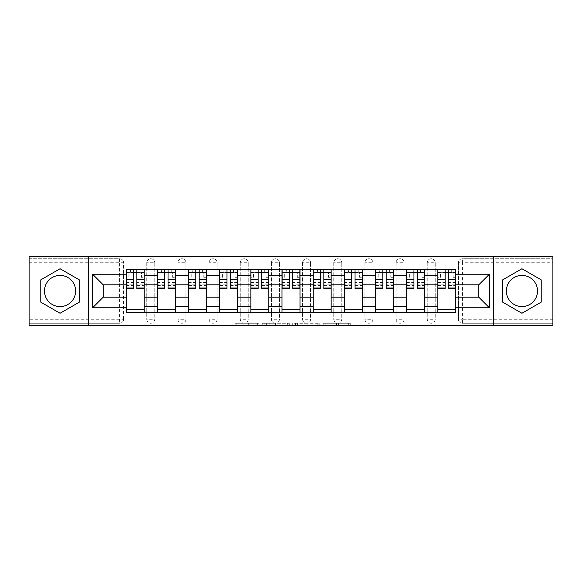 <?xml version="1.0" encoding="UTF-8"?>
<svg xmlns="http://www.w3.org/2000/svg" width="582" height="582" viewBox="0 0 582 582"><rect width="100%" height="100%" fill="white"/><g stroke="black" fill="none" stroke-linecap="round" stroke-linejoin="round"><path stroke-width="0.44" stroke-dasharray="2.91 2.18" d="M259.041 325.258L236.83 325.258L259.041 325.258L259.041 323.265L248.696 323.265L248.696 325.258L248.696 323.265L259.041 323.265L259.041 325.258L259.041 323.265L248.696 323.265L248.696 325.258L248.696 323.265L259.041 323.265L236.83 323.265L259.041 323.265M427.246 262.729A3.994 3.994 0 0 1 431.24 258.735A3.994 3.994 0 0 1 435.234 262.729A3.994 3.994 0 0 0 431.24 258.735A3.994 3.994 0 0 0 427.246 262.729L427.246 319.271A3.994 3.994 0 0 0 431.24 323.265A3.994 3.994 0 0 0 435.234 319.271L435.234 262.729A3.994 3.994 0 0 0 431.24 258.735A3.994 3.994 0 0 0 427.246 262.729L427.246 319.271A3.994 3.994 0 0 0 431.24 323.265A3.994 3.994 0 0 0 435.234 319.271L435.234 262.729L427.246 262.729M396.08 262.729A3.994 3.994 0 0 1 400.074 258.735A3.994 3.994 0 0 1 404.068 262.729A3.994 3.994 0 0 0 400.074 258.735A3.994 3.994 0 0 0 396.08 262.729L396.08 319.271A3.994 3.994 0 0 0 400.074 323.265A3.994 3.994 0 0 0 404.068 319.271L404.068 262.729A3.994 3.994 0 0 0 400.074 258.735A3.994 3.994 0 0 0 396.08 262.729L396.08 319.271A3.994 3.994 0 0 0 400.074 323.265A3.994 3.994 0 0 0 404.068 319.271L404.068 262.729L396.08 262.729M364.914 262.729A3.994 3.994 0 0 1 368.908 258.735A3.994 3.994 0 0 1 372.909 262.729A3.994 3.994 0 0 0 368.908 258.735A3.994 3.994 0 0 0 364.914 262.729L364.914 319.271A3.994 3.994 0 0 0 368.908 323.265A3.994 3.994 0 0 0 372.909 319.271L372.909 262.729A3.994 3.994 0 0 0 368.908 258.735A3.994 3.994 0 0 0 364.914 262.729L364.914 319.271A3.994 3.994 0 0 0 368.908 323.265A3.994 3.994 0 0 0 372.909 319.271L372.909 262.729L364.914 262.729M333.748 262.729A3.994 3.994 0 0 1 337.749 258.735A3.994 3.994 0 0 1 341.743 262.729A3.994 3.994 0 0 0 337.749 258.735A3.994 3.994 0 0 0 333.748 262.729L333.748 319.271A3.994 3.994 0 0 0 337.749 323.265A3.994 3.994 0 0 0 341.743 319.271L341.743 262.729A3.994 3.994 0 0 0 337.749 258.735A3.994 3.994 0 0 0 333.748 262.729L333.748 319.271A3.994 3.994 0 0 0 337.749 323.265A3.994 3.994 0 0 0 341.743 319.271L341.743 262.729L333.748 262.729M302.589 262.729A3.994 3.994 0 0 1 306.583 258.735A3.994 3.994 0 0 1 310.577 262.729A3.994 3.994 0 0 0 306.583 258.735A3.994 3.994 0 0 0 302.589 262.729L302.589 319.271A3.994 3.994 0 0 0 306.583 323.265A3.994 3.994 0 0 0 310.577 319.271L310.577 262.729A3.994 3.994 0 0 0 306.583 258.735A3.994 3.994 0 0 0 302.589 262.729L302.589 319.271A3.994 3.994 0 0 0 306.583 323.265A3.994 3.994 0 0 0 310.577 319.271L310.577 262.729L302.589 262.729M271.423 262.729A3.994 3.994 0 0 1 275.417 258.735A3.994 3.994 0 0 1 279.411 262.729A3.994 3.994 0 0 0 275.417 258.735A3.994 3.994 0 0 0 271.423 262.729L271.423 319.271A3.994 3.994 0 0 0 275.417 323.265A3.994 3.994 0 0 0 279.411 319.271L279.411 262.729A3.994 3.994 0 0 0 275.417 258.735A3.994 3.994 0 0 0 271.423 262.729L271.423 319.271A3.994 3.994 0 0 0 275.417 323.265A3.994 3.994 0 0 0 279.411 319.271L279.411 262.729L271.423 262.729M240.257 262.729A3.994 3.994 0 0 1 244.251 258.735A3.994 3.994 0 0 1 248.252 262.729A3.994 3.994 0 0 0 244.251 258.735A3.994 3.994 0 0 0 240.257 262.729L240.257 319.271A3.994 3.994 0 0 0 244.251 323.265A3.994 3.994 0 0 0 248.252 319.271L248.252 262.729A3.994 3.994 0 0 0 244.251 258.735A3.994 3.994 0 0 0 240.257 262.729L240.257 319.271A3.994 3.994 0 0 0 244.251 323.265A3.994 3.994 0 0 0 248.252 319.271L248.252 262.729L240.257 262.729M209.091 262.729A3.994 3.994 0 0 1 213.092 258.735A3.994 3.994 0 0 1 217.086 262.729A3.994 3.994 0 0 0 213.092 258.735A3.994 3.994 0 0 0 209.091 262.729L209.091 319.271A3.994 3.994 0 0 0 213.092 323.265A3.994 3.994 0 0 0 217.086 319.271L217.086 262.729A3.994 3.994 0 0 0 213.092 258.735A3.994 3.994 0 0 0 209.091 262.729L209.091 319.271A3.994 3.994 0 0 0 213.092 323.265A3.994 3.994 0 0 0 217.086 319.271L217.086 262.729L209.091 262.729M177.932 262.729A3.994 3.994 0 0 1 181.926 258.735A3.994 3.994 0 0 1 185.92 262.729A3.994 3.994 0 0 0 181.926 258.735A3.994 3.994 0 0 0 177.932 262.729L177.932 319.271A3.994 3.994 0 0 0 181.926 323.265A3.994 3.994 0 0 0 185.92 319.271L185.92 262.729A3.994 3.994 0 0 0 181.926 258.735A3.994 3.994 0 0 0 177.932 262.729L177.932 319.271A3.994 3.994 0 0 0 181.926 323.265A3.994 3.994 0 0 0 185.92 319.271L185.92 262.729L177.932 262.729M146.766 262.729A3.994 3.994 0 0 1 150.76 258.735A3.994 3.994 0 0 1 154.754 262.729A3.994 3.994 0 0 0 150.76 258.735A3.994 3.994 0 0 0 146.766 262.729L146.766 319.271A3.994 3.994 0 0 0 150.76 323.265A3.994 3.994 0 0 0 154.754 319.271L154.754 262.729A3.994 3.994 0 0 0 150.76 258.735A3.994 3.994 0 0 0 146.766 262.729L146.766 319.271A3.994 3.994 0 0 0 150.76 323.265A3.994 3.994 0 0 0 154.754 319.271L154.754 262.729L146.766 262.729M60.062 306.583A15.583 15.583 0 0 1 44.479 291A15.583 15.583 0 0 1 60.062 275.417A15.583 15.583 0 0 1 75.645 291A15.583 15.583 0 0 1 60.062 306.583M521.938 306.583A15.583 15.583 0 0 1 506.355 291A15.583 15.583 0 0 1 521.938 275.417A15.583 15.583 0 0 1 537.521 291A15.583 15.583 0 0 1 521.938 306.583M348.305 325.258L325.171 325.258L348.305 325.258L348.305 323.265L338.404 323.265L350.269 323.265L350.269 325.258L350.269 323.265L325.171 323.265L350.269 323.265L350.269 325.258L350.269 323.265L348.305 323.265L348.305 325.258M336.447 325.258L325.956 325.258L336.447 325.258L336.447 323.265L338.404 323.265L336.447 323.265L336.447 325.258L336.447 323.265L325.956 323.265L325.956 325.258L325.956 323.265L336.447 323.265L336.447 325.258M323.206 325.258L325.171 325.258L323.206 325.258L323.206 323.265L325.171 323.265L323.206 323.265L323.206 325.258M234.866 325.258L236.83 325.258L234.866 325.258L234.866 323.265L236.83 323.265L234.866 323.265L234.866 325.258M552.9 319.271L462.406 319.271L462.406 323.265L552.9 323.265L552.9 325.258L29.1 325.258L29.1 323.265L119.594 323.265A3.994 3.994 0 0 0 123.595 319.271L123.595 262.729A3.994 3.994 0 0 0 119.594 258.735A3.994 3.994 0 0 1 123.595 262.729A3.994 3.994 0 0 0 119.594 258.735L29.1 258.735L29.1 256.742L552.9 256.742L552.9 258.735L462.406 258.735A3.994 3.994 0 0 0 458.405 262.729L458.405 319.271A3.994 3.994 0 0 0 462.406 323.265A3.994 3.994 0 0 1 458.405 319.271A3.994 3.994 0 0 0 462.406 323.265L552.9 323.265L552.9 258.735L462.406 258.735A3.994 3.994 0 0 0 458.405 262.729L458.405 319.271L462.406 319.271L462.406 262.729L552.9 262.729M289.283 325.258L287.326 325.258L289.283 325.258L289.283 323.265L289.283 325.258M264.184 325.258L287.326 325.258L262.227 325.258L264.184 325.258L264.184 323.265L289.283 323.265L262.227 323.265L262.227 325.258L262.227 323.265L264.184 323.265L264.184 325.258M294.674 325.258L319.773 325.258L292.717 325.258L294.674 325.258L294.674 323.265L319.773 323.265L319.773 325.258L319.773 323.265L307.914 323.265L307.914 325.258M123.595 319.271L123.595 262.729L119.594 262.729L119.594 319.271L29.1 319.271L29.1 323.265L119.594 323.265A3.994 3.994 0 0 0 123.595 319.271A3.994 3.994 0 0 1 119.594 323.265L119.594 319.271L123.595 319.271M29.1 262.729L119.594 262.729L119.594 258.735L29.1 258.735L29.1 319.271M437.831 269.524L455.808 269.524L455.808 272.522L437.831 272.522L437.831 269.524L424.649 269.524L424.649 272.522L406.665 272.522L406.665 269.524L393.483 269.524L393.483 272.522L375.506 272.522L375.506 269.524L362.317 269.524L362.317 272.522L344.34 272.522L344.34 269.524L331.151 269.524L331.151 272.522L313.174 272.522L313.174 269.524L299.992 269.524L299.992 272.522L282.008 272.522L282.008 269.524L268.826 269.524L268.826 272.522L250.849 272.522L250.849 269.524L237.66 269.524L237.66 272.522L219.683 272.522L219.683 269.524L206.494 269.524L206.494 272.522L188.517 272.522L188.517 269.524L175.335 269.524L175.335 272.522L157.351 272.522L157.351 269.524L144.169 269.524L144.169 272.522L126.192 272.522L126.192 309.478L144.169 309.478L144.169 272.522M144.169 309.478L144.169 312.476L157.351 312.476L157.351 309.478L175.335 309.478L175.335 272.522M157.351 272.522L157.351 309.478M175.335 309.478L175.335 312.476L188.517 312.476L188.517 309.478L206.494 309.478L206.494 272.522M188.517 272.522L188.517 309.478M206.494 309.478L206.494 312.476L219.683 312.476L219.683 309.478L237.66 309.478L237.66 272.522M219.683 272.522L219.683 309.478M237.66 309.478L237.66 312.476L250.849 312.476L250.849 309.478L268.826 309.478L268.826 272.522M250.849 272.522L250.849 309.478M268.826 309.478L268.826 312.476L282.008 312.476L282.008 309.478L299.992 309.478L299.992 272.522M282.008 272.522L282.008 309.478M299.992 309.478L299.992 312.476L313.174 312.476L313.174 309.478L331.151 309.478L331.151 272.522M313.174 272.522L313.174 309.478M331.151 309.478L331.151 312.476L344.34 312.476L344.34 309.478L362.317 309.478L362.317 272.522M344.34 272.522L344.34 309.478M362.317 309.478L362.317 312.476L375.506 312.476L375.506 309.478L393.483 309.478L393.483 272.522M375.506 272.522L375.506 309.478M393.483 309.478L393.483 312.476L406.665 312.476L406.665 309.478L424.649 309.478L424.649 272.522M406.665 272.522L406.665 309.478M424.649 309.478L424.649 312.476L437.831 312.476L437.831 309.478L455.808 309.478L455.808 272.522M437.831 272.522L437.831 309.478M424.649 297.191L437.831 297.191M393.483 297.191L406.665 297.191M362.317 297.191L375.506 297.191M331.151 297.191L344.34 297.191M299.992 297.191L313.174 297.191M268.826 297.191L282.008 297.191M237.66 297.191L250.849 297.191M206.494 297.191L219.683 297.191M175.335 297.191L188.517 297.191M144.169 297.191L157.351 297.191M437.831 284.809L424.649 284.809M406.665 284.809L393.483 284.809M375.506 284.809L362.317 284.809M344.34 284.809L331.151 284.809M313.174 284.809L299.992 284.809M282.008 284.809L268.826 284.809M250.849 284.809L237.66 284.809M219.683 284.809L206.494 284.809M188.517 284.809L175.335 284.809M157.351 284.809L144.169 284.809M126.192 284.809L103.218 284.809L103.218 297.191L126.192 297.191M88.631 325.258L88.631 256.742M493.369 325.258L493.369 256.742M455.808 297.191L478.782 297.191L478.782 284.809L455.808 284.809M144.169 312.476L126.192 312.476L126.192 309.478M126.192 272.522L126.192 269.524L144.169 269.524M157.351 269.524L175.335 269.524M188.517 269.524L206.494 269.524M219.683 269.524L237.66 269.524M250.849 269.524L268.826 269.524M282.008 269.524L299.992 269.524M313.174 269.524L331.151 269.524M344.34 269.524L362.317 269.524M375.506 269.524L393.483 269.524M406.665 269.524L424.649 269.524M455.808 309.478L455.808 312.476L437.831 312.476M424.649 312.476L406.665 312.476M393.483 312.476L375.506 312.476M362.317 312.476L344.34 312.476M331.151 312.476L313.174 312.476M299.992 312.476L282.008 312.476M268.826 312.476L250.849 312.476M237.66 312.476L219.683 312.476M206.494 312.476L188.517 312.476M175.335 312.476L157.351 312.476M126.287 272.522L133.482 272.522M136.879 272.522L144.067 272.522M435.234 319.271A3.994 3.994 0 0 1 431.24 323.265A3.994 3.994 0 0 1 427.246 319.271L435.234 319.271M404.068 319.271A3.994 3.994 0 0 1 400.074 323.265A3.994 3.994 0 0 1 396.08 319.271L404.068 319.271M372.909 319.271A3.994 3.994 0 0 1 368.908 323.265A3.994 3.994 0 0 1 364.914 319.271L372.909 319.271M341.743 319.271A3.994 3.994 0 0 1 337.749 323.265A3.994 3.994 0 0 1 333.748 319.271L341.743 319.271M310.577 319.271A3.994 3.994 0 0 1 306.583 323.265A3.994 3.994 0 0 1 302.589 319.271L310.577 319.271M279.411 319.271A3.994 3.994 0 0 1 275.417 323.265A3.994 3.994 0 0 1 271.423 319.271L279.411 319.271M248.252 319.271A3.994 3.994 0 0 1 244.251 323.265A3.994 3.994 0 0 1 240.257 319.271L248.252 319.271M217.086 319.271A3.994 3.994 0 0 1 213.092 323.265A3.994 3.994 0 0 1 209.091 319.271L217.086 319.271M185.92 319.271A3.994 3.994 0 0 1 181.926 323.265A3.994 3.994 0 0 1 177.932 319.271L185.92 319.271M154.754 319.271A3.994 3.994 0 0 1 150.76 323.265A3.994 3.994 0 0 1 146.766 319.271L154.754 319.271M157.453 272.522L164.648 272.522M168.038 272.522L175.233 272.522M188.619 272.522L195.807 272.522M199.204 272.522L206.399 272.522M219.785 272.522L226.973 272.522M230.37 272.522L237.558 272.522M250.944 272.522L258.139 272.522M261.536 272.522L268.724 272.522M282.11 272.522L289.305 272.522M292.695 272.522L299.89 272.522M313.276 272.522L320.464 272.522M323.861 272.522L331.056 272.522M344.442 272.522L351.63 272.522M355.027 272.522L362.215 272.522M375.601 272.522L382.796 272.522M386.193 272.522L393.381 272.522M406.767 272.522L413.962 272.522M417.352 272.522L424.547 272.522M437.933 272.522L445.121 272.522M448.518 272.522L455.713 272.522M79.341 279.869L60.062 268.738L40.784 279.869L40.784 302.131L60.062 313.262L79.341 302.131L79.341 279.869M541.216 279.869L521.938 268.738L502.659 279.869L502.659 302.131L521.938 313.262L541.216 302.131L541.216 279.869M266.345 325.258L269.182 325.258L266.345 325.258L266.345 323.265L264.97 323.265L264.97 325.258L264.97 323.265L269.182 323.265L266.345 323.265L266.345 325.258M269.182 325.258L275.461 325.258L269.182 325.258L269.182 323.265L275.461 323.265L275.461 325.258L275.461 323.265L269.182 323.265L269.182 325.258M294.674 323.265L305.95 323.265L305.95 325.258L305.95 323.265L303.993 323.265L305.95 323.265L305.95 325.258L305.95 323.265L307.914 323.265M295.46 323.265L295.46 325.258L295.46 323.265M292.717 323.265L292.717 325.258L292.717 323.265M140.073 272.318L140.073 269.728L139.775 272.318L144.067 272.318L141.47 272.318L141.47 277.316L144.067 277.316L144.067 272.318L144.067 277.316L141.47 277.316L141.47 272.318L144.067 272.318L144.067 288.701M126.287 269.728L126.287 277.316L128.884 277.316L128.884 272.318L126.287 272.318L126.287 277.316L128.884 277.316L128.884 272.318L126.287 272.318L133.482 272.318L133.482 269.728L136.879 269.728L136.879 272.318L144.067 272.318L144.067 269.728M144.067 282.554L136.879 282.554L136.879 286.104L136.879 272.318M136.879 282.554L136.879 284.169L144.067 284.169M136.879 284.169L136.879 288.701M126.287 286.104L133.482 286.104L133.482 282.554L126.287 282.554L126.287 286.104L126.287 272.318L139.775 272.318L139.775 269.728M126.287 276.981L133.482 276.981L133.482 272.318M133.482 276.981L133.482 286.104M133.482 282.554L133.482 288.701M126.287 282.554L126.287 284.169L133.482 284.169M126.287 284.169L126.287 288.701M130.586 269.728L130.281 272.318M171.239 272.318L171.239 269.728L170.941 272.318L175.233 272.318L172.636 272.318L172.636 277.316L175.233 277.316L175.233 272.318L175.233 277.316L172.636 277.316L172.636 272.318L175.233 272.318L175.233 288.701M157.453 269.728L157.453 277.316L160.05 277.316L160.05 272.318L157.453 272.318L157.453 277.316L160.05 277.316L160.05 272.318L157.453 272.318L164.648 272.318L164.648 269.728L168.038 269.728L168.038 272.318L175.233 272.318L175.233 269.728M175.233 282.554L168.038 282.554L168.038 286.104L168.038 272.318M168.038 282.554L168.038 284.169L175.233 284.169M168.038 284.169L168.038 288.701M157.453 286.104L164.648 286.104L164.648 282.554L157.453 282.554L157.453 286.104L157.453 272.318L170.941 272.318L170.941 269.728M157.453 276.981L164.648 276.981L164.648 272.318M164.648 276.981L164.648 286.104M164.648 282.554L164.648 288.701M157.453 282.554L157.453 284.169L164.648 284.169M157.453 284.169L157.453 288.701M161.745 269.728L161.447 272.318M202.405 272.318L202.405 269.728L202.1 272.318L206.399 272.318L203.802 272.318L203.802 277.316L206.399 277.316L206.399 272.318L206.399 277.316L203.802 277.316L203.802 272.318L206.399 272.318L206.399 288.701M188.619 269.728L188.619 277.316L191.216 277.316L191.216 272.318L188.619 272.318L188.619 277.316L191.216 277.316L191.216 272.318L188.619 272.318L195.807 272.318L195.807 269.728L199.204 269.728L199.204 272.318L206.399 272.318L206.399 269.728M206.399 282.554L199.204 282.554L199.204 286.104L199.204 272.318M199.204 282.554L199.204 284.169L206.399 284.169M199.204 284.169L199.204 288.701M188.619 286.104L195.807 286.104L195.807 282.554L188.619 282.554L188.619 286.104L188.619 272.318L202.1 272.318L202.1 269.728M188.619 276.981L195.807 276.981L195.807 272.318M195.807 276.981L195.807 286.104M195.807 282.554L195.807 288.701M188.619 282.554L188.619 284.169L195.807 284.169M188.619 284.169L188.619 288.701M192.911 269.728L192.613 272.318M233.564 272.318L233.564 269.728L233.266 272.318L237.558 272.318L234.961 272.318L234.961 277.316L237.558 277.316L237.558 272.318L237.558 277.316L234.961 277.316L234.961 272.318L237.558 272.318L237.558 288.701M219.785 269.728L219.785 277.316L222.382 277.316L222.382 272.318L219.785 272.318L219.785 277.316L222.382 277.316L222.382 272.318L219.785 272.318L226.973 272.318L226.973 269.728L230.37 269.728L230.37 272.318L237.558 272.318L237.558 269.728M237.558 282.554L230.37 282.554L230.37 286.104L230.37 272.318M230.37 282.554L230.37 284.169L237.558 284.169M230.37 284.169L230.37 288.701M219.785 286.104L226.973 286.104L226.973 282.554L219.785 282.554L219.785 286.104L219.785 272.318L233.266 272.318L233.266 269.728M219.785 276.981L226.973 276.981L226.973 272.318M226.973 276.981L226.973 286.104M226.973 282.554L226.973 288.701M219.785 282.554L219.785 284.169L226.973 284.169M219.785 284.169L219.785 288.701M224.077 269.728L223.779 272.318M264.73 272.318L264.73 269.728L264.432 272.318L268.724 272.318L266.127 272.318L266.127 277.316L268.724 277.316L268.724 272.318L268.724 277.316L266.127 277.316L266.127 272.318L268.724 272.318L268.724 288.701M250.944 269.728L250.944 277.316L253.541 277.316L253.541 272.318L250.944 272.318L250.944 277.316L253.541 277.316L253.541 272.318L250.944 272.318L258.139 272.318L258.139 269.728L261.536 269.728L261.536 272.318L268.724 272.318L268.724 269.728M268.724 282.554L261.536 282.554L261.536 286.104L261.536 272.318M261.536 282.554L261.536 284.169L268.724 284.169M261.536 284.169L261.536 288.701M250.944 286.104L258.139 286.104L258.139 282.554L250.944 282.554L250.944 286.104L250.944 272.318L264.432 272.318L264.432 269.728M250.944 276.981L258.139 276.981L258.139 272.318M258.139 276.981L258.139 286.104M258.139 282.554L258.139 288.701M250.944 282.554L250.944 284.169L258.139 284.169M250.944 284.169L250.944 288.701M255.243 269.728L254.938 272.318M295.896 272.318L295.896 269.728L295.598 272.318L299.89 272.318L297.293 272.318L297.293 277.316L299.89 277.316L299.89 272.318L299.89 277.316L297.293 277.316L297.293 272.318L299.89 272.318L299.89 288.701M282.11 269.728L282.11 277.316L284.707 277.316L284.707 272.318L282.11 272.318L282.11 277.316L284.707 277.316L284.707 272.318L282.11 272.318L289.305 272.318L289.305 269.728L292.695 269.728L292.695 272.318L299.89 272.318L299.89 269.728M299.89 282.554L292.695 282.554L292.695 286.104L292.695 272.318M292.695 282.554L292.695 284.169L299.89 284.169M292.695 284.169L292.695 288.701M282.11 286.104L289.305 286.104L289.305 282.554L282.11 282.554L282.11 286.104L282.11 272.318L295.598 272.318L295.598 269.728M282.11 276.981L289.305 276.981L289.305 272.318M289.305 276.981L289.305 286.104M289.305 282.554L289.305 288.701M282.11 282.554L282.11 284.169L289.305 284.169M282.11 284.169L282.11 288.701M286.402 269.728L286.104 272.318M327.062 272.318L327.062 269.728L326.757 272.318L331.056 272.318L328.459 272.318L328.459 277.316L331.056 277.316L331.056 272.318L331.056 277.316L328.459 277.316L328.459 272.318L331.056 272.318L331.056 288.701M313.276 269.728L313.276 277.316L315.873 277.316L315.873 272.318L313.276 272.318L313.276 277.316L315.873 277.316L315.873 272.318L313.276 272.318L320.464 272.318L320.464 269.728L323.861 269.728L323.861 272.318L331.056 272.318L331.056 269.728M331.056 282.554L323.861 282.554L323.861 286.104L323.861 272.318M323.861 282.554L323.861 284.169L331.056 284.169M323.861 284.169L323.861 288.701M313.276 286.104L320.464 286.104L320.464 282.554L313.276 282.554L313.276 286.104L313.276 272.318L326.757 272.318L326.757 269.728M313.276 276.981L320.464 276.981L320.464 272.318M320.464 276.981L320.464 286.104M320.464 282.554L320.464 288.701M313.276 282.554L313.276 284.169L320.464 284.169M313.276 284.169L313.276 288.701M317.568 269.728L317.27 272.318M358.221 272.318L358.221 269.728L357.923 272.318L362.215 272.318L359.618 272.318L359.618 277.316L362.215 277.316L362.215 272.318L362.215 277.316L359.618 277.316L359.618 272.318L362.215 272.318L362.215 288.701M344.442 269.728L344.442 277.316L347.039 277.316L347.039 272.318L344.442 272.318L344.442 277.316L347.039 277.316L347.039 272.318L344.442 272.318L351.63 272.318L351.63 269.728L355.027 269.728L355.027 272.318L362.215 272.318L362.215 269.728M362.215 282.554L355.027 282.554L355.027 286.104L355.027 272.318M355.027 282.554L355.027 284.169L362.215 284.169M355.027 284.169L355.027 288.701M344.442 286.104L351.63 286.104L351.63 282.554L344.442 282.554L344.442 286.104L344.442 272.318L357.923 272.318L357.923 269.728M344.442 276.981L351.63 276.981L351.63 272.318M351.63 276.981L351.63 286.104M351.63 282.554L351.63 288.701M344.442 282.554L344.442 284.169L351.63 284.169M344.442 284.169L344.442 288.701M348.734 269.728L348.436 272.318M389.387 272.318L389.387 269.728L389.089 272.318L393.381 272.318L390.784 272.318L390.784 277.316L393.381 277.316L393.381 272.318L393.381 277.316L390.784 277.316L390.784 272.318L393.381 272.318L393.381 288.701M375.601 269.728L375.601 277.316L378.198 277.316L378.198 272.318L375.601 272.318L375.601 277.316L378.198 277.316L378.198 272.318L375.601 272.318L382.796 272.318L382.796 269.728L386.193 269.728L386.193 272.318L393.381 272.318L393.381 269.728M393.381 282.554L386.193 282.554L386.193 286.104L386.193 272.318M386.193 282.554L386.193 284.169L393.381 284.169M386.193 284.169L386.193 288.701M375.601 286.104L382.796 286.104L382.796 282.554L375.601 282.554L375.601 286.104L375.601 272.318L389.089 272.318L389.089 269.728M375.601 276.981L382.796 276.981L382.796 272.318M382.796 276.981L382.796 286.104M382.796 282.554L382.796 288.701M375.601 282.554L375.601 284.169L382.796 284.169M375.601 284.169L375.601 288.701M379.901 269.728L379.595 272.318M420.553 272.318L420.553 269.728L420.255 272.318L424.547 272.318L421.95 272.318L421.95 277.316L424.547 277.316L424.547 272.318L424.547 277.316L421.95 277.316L421.95 272.318L424.547 272.318L424.547 288.701M406.767 269.728L406.767 277.316L409.364 277.316L409.364 272.318L406.767 272.318L406.767 277.316L409.364 277.316L409.364 272.318L406.767 272.318L413.962 272.318L413.962 269.728L417.352 269.728L417.352 272.318L424.547 272.318L424.547 269.728M424.547 282.554L417.352 282.554L417.352 286.104L417.352 272.318M417.352 282.554L417.352 284.169L424.547 284.169M417.352 284.169L417.352 288.701M406.767 286.104L413.962 286.104L413.962 282.554L406.767 282.554L406.767 286.104L406.767 272.318L420.255 272.318L420.255 269.728M406.767 276.981L413.962 276.981L413.962 272.318M413.962 276.981L413.962 286.104M413.962 282.554L413.962 288.701M406.767 282.554L406.767 284.169L413.962 284.169M406.767 284.169L406.767 288.701M411.059 269.728L410.761 272.318M451.719 272.318L451.719 269.728L451.414 272.318L455.713 272.318L453.116 272.318L453.116 277.316L455.713 277.316L455.713 272.318L455.713 277.316L453.116 277.316L453.116 272.318L455.713 272.318L455.713 288.701M437.933 269.728L437.933 277.316L440.53 277.316L440.53 272.318L437.933 272.318L437.933 277.316L440.53 277.316L440.53 272.318L437.933 272.318L445.121 272.318L445.121 269.728L448.518 269.728L448.518 272.318L455.713 272.318L455.713 269.728M455.713 282.554L448.518 282.554L448.518 286.104L448.518 272.318M448.518 282.554L448.518 284.169L455.713 284.169M448.518 284.169L448.518 288.701M437.933 286.104L445.121 286.104L445.121 282.554L437.933 282.554L437.933 286.104L437.933 272.318L451.414 272.318L451.414 269.728M437.933 276.981L445.121 276.981L445.121 272.318M445.121 276.981L445.121 286.104M445.121 282.554L445.121 288.701M437.933 282.554L437.933 284.169L445.121 284.169M437.933 284.169L437.933 288.701M442.225 269.728L441.927 272.318M257.666 323.265L257.666 325.258L257.666 323.265M462.406 258.735A3.994 3.994 0 0 0 458.405 262.729L462.406 262.729L462.406 258.735M254.967 323.265L254.967 325.258L254.967 323.265M236.83 323.265L236.83 325.258L236.83 323.265M287.326 323.265L287.326 325.258L287.326 323.265M317.816 323.265L317.816 325.258L317.816 323.265M303.993 323.265L303.993 325.258L303.993 323.265M297.424 323.265L297.424 325.258L297.424 323.265M338.404 323.265L338.404 325.258L338.404 323.265M325.171 323.265L325.171 325.258L325.171 323.265M136.879 276.981L144.067 276.981M136.879 285.566L144.067 285.566M126.287 285.566L133.482 285.566M168.038 276.981L175.233 276.981M168.038 285.566L175.233 285.566M157.453 285.566L164.648 285.566M199.204 276.981L206.399 276.981M199.204 285.566L206.399 285.566M188.619 285.566L195.807 285.566M230.37 276.981L237.558 276.981M230.37 285.566L237.558 285.566M219.785 285.566L226.973 285.566M261.536 276.981L268.724 276.981M261.536 285.566L268.724 285.566M250.944 285.566L258.139 285.566M292.695 276.981L299.89 276.981M292.695 285.566L299.89 285.566M282.11 285.566L289.305 285.566M323.861 276.981L331.056 276.981M323.861 285.566L331.056 285.566M313.276 285.566L320.464 285.566M355.027 276.981L362.215 276.981M355.027 285.566L362.215 285.566M344.442 285.566L351.63 285.566M386.193 276.981L393.381 276.981M386.193 285.566L393.381 285.566M375.601 285.566L382.796 285.566M417.352 276.981L424.547 276.981M417.352 285.566L424.547 285.566M406.767 285.566L413.962 285.566M448.518 276.981L455.713 276.981M448.518 285.566L455.713 285.566M437.933 285.566L445.121 285.566M136.879 286.104L144.067 286.104M168.038 286.104L175.233 286.104M199.204 286.104L206.399 286.104M230.37 286.104L237.558 286.104M261.536 286.104L268.724 286.104M292.695 286.104L299.89 286.104M323.861 286.104L331.056 286.104M355.027 286.104L362.215 286.104M386.193 286.104L393.381 286.104M417.352 286.104L424.547 286.104M448.518 286.104L455.713 286.104"/><path stroke-width="0.87" d="M60.062 306.583A15.583 15.583 0 0 1 44.479 291A15.583 15.583 0 0 1 60.062 275.417A15.583 15.583 0 0 1 75.645 291A15.583 15.583 0 0 1 60.062 306.583M521.938 306.583A15.583 15.583 0 0 1 506.355 291A15.583 15.583 0 0 1 521.938 275.417A15.583 15.583 0 0 1 537.521 291A15.583 15.583 0 0 1 521.938 306.583M493.369 325.258L552.9 325.258L552.9 256.742L29.1 256.742L29.1 325.258L493.369 325.258L493.369 256.742M157.351 312.476L157.351 275.621L144.169 275.621L144.169 312.476M144.169 275.621L144.169 269.524M157.351 275.621L157.351 269.524M175.335 269.524L175.335 312.476M188.517 312.476L188.517 269.524M206.494 269.524L206.494 312.476M219.683 312.476L219.683 269.524M237.66 269.524L237.66 312.476M250.849 312.476L250.849 269.524M268.826 269.524L268.826 312.476M282.008 312.476L282.008 269.524M299.992 269.524L299.992 312.476M313.174 312.476L313.174 269.524M331.151 269.524L331.151 312.476M344.34 312.476L344.34 269.524M362.317 269.524L362.317 312.476M375.506 312.476L375.506 269.524M393.483 269.524L393.483 312.476M406.665 312.476L406.665 269.524M424.649 269.524L424.649 312.476M437.831 312.476L437.831 269.524M437.831 297.191L424.649 297.191M406.665 297.191L393.483 297.191M375.506 297.191L362.317 297.191M344.34 297.191L331.151 297.191M313.174 297.191L299.992 297.191M282.008 297.191L268.826 297.191M250.849 297.191L237.66 297.191M219.683 297.191L206.494 297.191M188.517 297.191L175.335 297.191M157.351 297.191L144.169 297.191M437.831 284.809L424.649 284.809M406.665 284.809L393.483 284.809M375.506 284.809L362.317 284.809M344.34 284.809L331.151 284.809M313.174 284.809L299.992 284.809M282.008 284.809L268.826 284.809M250.849 284.809L237.66 284.809M219.683 284.809L206.494 284.809M188.517 284.809L175.335 284.809M157.351 284.809L144.169 284.809M103.218 297.191L126.192 297.191L126.192 284.809L103.218 284.809L103.218 297.191L92.625 307.783L92.625 274.217L126.192 274.217L126.192 284.809M455.808 284.809L455.808 297.191L478.782 297.191L478.782 284.809L455.808 284.809L455.808 269.524L126.192 269.524L126.192 274.217M455.808 274.217L489.375 274.217L489.375 307.783L455.808 307.783L455.808 297.191M126.192 297.191L126.192 312.476L455.808 312.476L455.808 307.783M126.192 307.783L92.625 307.783M88.631 325.258L88.631 256.742M79.341 279.869L60.062 268.738L40.784 279.869L40.784 302.131L60.062 313.262L79.341 302.131L79.341 279.869M541.216 279.869L521.938 268.738L502.659 279.869L502.659 302.131L521.938 313.262L541.216 302.131L541.216 279.869M144.169 309.478L126.192 309.478M133.482 272.522L136.879 272.522M175.335 309.478L157.351 309.478M164.648 272.522L168.038 272.522M206.494 309.478L188.517 309.478M195.807 272.522L199.204 272.522M237.66 309.478L219.683 309.478M226.973 272.522L230.37 272.522M268.826 309.478L250.849 309.478M258.139 272.522L261.536 272.522M299.992 309.478L282.008 309.478M289.305 272.522L292.695 272.522M331.151 309.478L313.174 309.478M320.464 272.522L323.861 272.522M362.317 309.478L344.34 309.478M351.63 272.522L355.027 272.522M393.483 309.478L375.506 309.478M382.796 272.522L386.193 272.522M424.649 309.478L406.665 309.478M413.962 272.522L417.352 272.522M455.808 309.478L437.831 309.478M445.121 272.522L448.518 272.522M92.625 274.217L103.218 284.809M478.782 297.191L489.375 307.783M478.782 284.809L489.375 274.217M136.879 288.017L144.067 288.017L144.067 288.701L136.879 288.701L136.879 269.728L144.067 269.728L140.073 269.728M144.067 288.017L144.067 269.728M133.482 272.318L136.879 272.318M130.281 269.728L126.287 269.728L126.287 288.701L133.482 288.701L133.482 269.728L130.586 269.728M126.287 269.728L139.775 269.728M168.038 288.017L175.233 288.017L175.233 288.701L168.038 288.701L168.038 269.728L175.233 269.728L171.239 269.728M175.233 288.017L175.233 269.728M164.648 272.318L168.038 272.318M161.447 269.728L157.453 269.728L157.453 288.701L164.648 288.701L164.648 269.728L161.745 269.728M157.453 269.728L170.941 269.728M199.204 288.017L206.399 288.017L206.399 288.701L199.204 288.701L199.204 269.728L206.399 269.728L202.405 269.728M206.399 288.017L206.399 269.728M195.807 272.318L199.204 272.318M192.613 269.728L188.619 269.728L188.619 288.701L195.807 288.701L195.807 269.728L192.911 269.728M188.619 269.728L202.1 269.728M230.37 288.017L237.558 288.017L237.558 288.701L230.37 288.701L230.37 269.728L237.558 269.728L233.564 269.728M237.558 288.017L237.558 269.728M226.973 272.318L230.37 272.318M223.779 269.728L219.785 269.728L219.785 288.701L226.973 288.701L226.973 269.728L224.077 269.728M219.785 269.728L233.266 269.728M261.536 288.017L268.724 288.017L268.724 288.701L261.536 288.701L261.536 269.728L268.724 269.728L264.73 269.728M268.724 288.017L268.724 269.728M258.139 272.318L261.536 272.318M254.938 269.728L250.944 269.728L250.944 288.701L258.139 288.701L258.139 269.728L255.243 269.728M250.944 269.728L264.432 269.728M292.695 288.017L299.89 288.017L299.89 288.701L292.695 288.701L292.695 269.728L299.89 269.728L295.896 269.728M299.89 288.017L299.89 269.728M289.305 272.318L292.695 272.318M286.104 269.728L282.11 269.728L282.11 288.701L289.305 288.701L289.305 269.728L286.402 269.728M282.11 269.728L295.598 269.728M323.861 288.017L331.056 288.017L331.056 288.701L323.861 288.701L323.861 269.728L331.056 269.728L327.062 269.728M331.056 288.017L331.056 269.728M320.464 272.318L323.861 272.318M317.27 269.728L313.276 269.728L313.276 288.701L320.464 288.701L320.464 269.728L317.568 269.728M313.276 269.728L326.757 269.728M355.027 288.017L362.215 288.017L362.215 288.701L355.027 288.701L355.027 269.728L362.215 269.728L358.221 269.728M362.215 288.017L362.215 269.728M351.63 272.318L355.027 272.318M348.436 269.728L344.442 269.728L344.442 288.701L351.63 288.701L351.63 269.728L348.734 269.728M344.442 269.728L357.923 269.728M386.193 288.017L393.381 288.017L393.381 288.701L386.193 288.701L386.193 269.728L393.381 269.728L389.387 269.728M393.381 288.017L393.381 269.728M382.796 272.318L386.193 272.318M379.595 269.728L375.601 269.728L375.601 288.701L382.796 288.701L382.796 269.728L379.901 269.728M375.601 269.728L389.089 269.728M417.352 288.017L424.547 288.017L424.547 288.701L417.352 288.701L417.352 269.728L424.547 269.728L420.553 269.728M424.547 288.017L424.547 269.728M413.962 272.318L417.352 272.318M410.761 269.728L406.767 269.728L406.767 288.701L413.962 288.701L413.962 269.728L411.059 269.728M406.767 269.728L420.255 269.728M448.518 288.017L455.713 288.017L455.713 288.701L448.518 288.701L448.518 269.728L455.713 269.728L451.719 269.728M455.713 288.017L455.713 269.728M445.121 272.318L448.518 272.318M441.927 269.728L437.933 269.728L437.933 288.701L445.121 288.701L445.121 269.728L442.225 269.728M437.933 269.728L451.414 269.728M406.665 275.621L393.483 275.621M375.506 275.621L362.317 275.621M344.34 275.621L331.151 275.621M313.174 275.621L299.992 275.621M282.008 275.621L268.826 275.621M250.849 275.621L237.66 275.621M219.683 275.621L206.494 275.621M188.517 275.621L175.335 275.621M437.831 275.621L424.649 275.621M406.665 306.379L393.483 306.379M375.506 306.379L362.317 306.379M344.34 306.379L331.151 306.379M313.174 306.379L299.992 306.379M282.008 306.379L268.826 306.379M250.849 306.379L237.66 306.379M219.683 306.379L206.494 306.379M188.517 306.379L175.335 306.379M157.351 306.379L144.169 306.379M437.831 306.379L424.649 306.379M136.879 279.425L144.067 279.425M126.287 288.017L133.482 288.017M126.287 279.425L133.482 279.425M168.038 279.425L175.233 279.425M157.453 288.017L164.648 288.017M157.453 279.425L164.648 279.425M199.204 279.425L206.399 279.425M188.619 288.017L195.807 288.017M188.619 279.425L195.807 279.425M230.37 279.425L237.558 279.425M219.785 288.017L226.973 288.017M219.785 279.425L226.973 279.425M261.536 279.425L268.724 279.425M250.944 288.017L258.139 288.017M250.944 279.425L258.139 279.425M292.695 279.425L299.89 279.425M282.11 288.017L289.305 288.017M282.11 279.425L289.305 279.425M323.861 279.425L331.056 279.425M313.276 288.017L320.464 288.017M313.276 279.425L320.464 279.425M355.027 279.425L362.215 279.425M344.442 288.017L351.63 288.017M344.442 279.425L351.63 279.425M386.193 279.425L393.381 279.425M375.601 288.017L382.796 288.017M375.601 279.425L382.796 279.425M417.352 279.425L424.547 279.425M406.767 288.017L413.962 288.017M406.767 279.425L413.962 279.425M448.518 279.425L455.713 279.425M437.933 288.017L445.121 288.017M437.933 279.425L445.121 279.425"/></g></svg>
